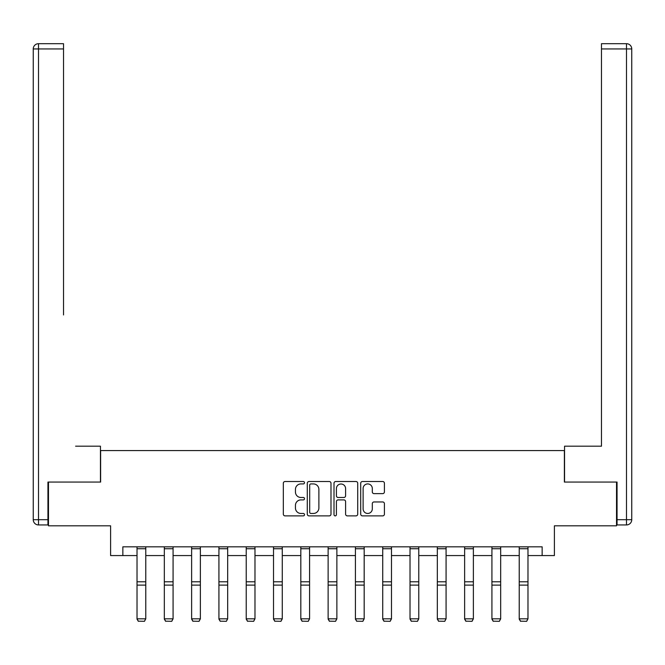 <?xml version="1.0" encoding="UTF-8"?>
<svg xmlns="http://www.w3.org/2000/svg" width="665" height="665" viewBox="0 0 665 665"><rect width="100%" height="100%" fill="white"/><g stroke="black" fill="none" stroke-linecap="round" stroke-linejoin="round"><path stroke-width="1" d="M304.504 482.715A1.205 1.205 0 0 0 303.298 481.518L285.044 481.518A1.721 1.721 0 0 0 283.332 483.231L283.332 514.153A1.721 1.721 0 0 0 285.044 515.874L303.298 515.874A1.205 1.205 0 0 0 304.504 514.668A1.205 1.205 0 0 0 303.298 513.463L300.937 513.463A5.495 5.495 0 0 1 295.443 507.969L295.443 505.392A5.495 5.495 0 0 1 300.937 499.897L303.298 499.897A1.205 1.205 0 0 0 304.504 498.692A1.205 1.205 0 0 0 303.298 497.487L300.937 497.487A5.495 5.495 0 0 1 295.443 491.992L295.443 489.415A5.495 5.495 0 0 1 300.937 483.921L303.298 483.921A1.205 1.205 0 0 0 304.504 482.715M382.699 493.621A1.721 1.721 0 0 0 384.42 491.909L384.42 483.231A1.721 1.721 0 0 0 382.699 481.518L362.433 481.518A1.721 1.721 0 0 0 360.713 483.231L360.713 514.153A1.721 1.721 0 0 0 362.433 515.874L382.699 515.874A1.721 1.721 0 0 0 384.42 514.153L384.42 503.671A1.721 1.721 0 0 0 382.699 501.959L374.029 501.959A1.721 1.721 0 0 0 372.309 503.671L372.309 508.866A4.597 4.597 0 0 1 367.712 513.463A4.597 4.597 0 0 1 363.115 508.866L363.115 488.517A4.597 4.597 0 0 1 367.712 483.921A4.597 4.597 0 0 1 372.309 488.517L372.309 491.909A1.721 1.721 0 0 0 374.029 493.621L382.699 493.621M122.85 555.566L122.85 546.821L542.15 546.821L542.15 555.566L554.402 555.566L554.402 525.815L616.521 525.815L616.521 482.067L564.377 482.067L564.377 450.571L100.623 450.571L100.623 482.067L48.479 482.067L48.479 525.815L110.598 525.815L110.598 555.566L137.023 555.566M330.995 483.231A1.721 1.721 0 0 0 329.283 481.518L309.009 481.518A1.721 1.721 0 0 0 307.288 483.231L307.288 514.153A1.721 1.721 0 0 0 309.009 515.874L329.283 515.874A1.721 1.721 0 0 0 330.995 514.153L330.995 483.231M335.717 481.518L355.991 481.518A1.721 1.721 0 0 1 357.712 483.231L357.712 514.153A1.721 1.721 0 0 1 355.991 515.874L347.313 515.874A1.721 1.721 0 0 1 345.601 514.153L345.601 501.61A1.721 1.721 0 0 0 343.88 499.897L338.128 499.897A1.721 1.721 0 0 0 336.407 501.61L336.407 514.668A1.205 1.205 0 0 1 335.202 515.874A1.205 1.205 0 0 1 334.005 514.668L334.005 483.231A1.721 1.721 0 0 1 335.717 481.518M145.776 555.566L164.322 555.566M173.075 555.566L191.628 555.566M200.373 555.566L218.926 555.566M227.671 555.566L246.225 555.566M254.978 555.566L273.523 555.566M282.276 555.566L300.821 555.566M309.574 555.566L328.128 555.566M336.872 555.566L355.426 555.566M364.179 555.566L382.724 555.566M391.477 555.566L410.022 555.566M418.775 555.566L437.329 555.566M446.074 555.566L464.627 555.566M473.372 555.566L491.925 555.566M500.679 555.566L519.224 555.566M527.977 555.566L542.15 555.566M310.896 483.921A1.205 1.205 0 0 0 309.699 485.126L309.699 512.266A1.205 1.205 0 0 0 310.896 513.463L313.39 513.463A5.495 5.495 0 0 0 318.884 507.969L318.884 489.415A5.495 5.495 0 0 0 313.39 483.921L310.896 483.921M345.601 488.6A4.597 4.597 0 0 0 341.004 484.004A4.597 4.597 0 0 0 336.407 488.6L336.407 495.774A1.721 1.721 0 0 0 338.128 497.487L343.88 497.487A1.721 1.721 0 0 0 345.601 495.774L345.601 488.6M137.023 619.132L138.337 621.31L137.023 618.816L145.776 618.816L144.463 621.31L138.337 621.185L144.463 621.31M145.776 548.733L137.023 548.733L137.023 546.854L145.776 546.854L145.776 618.816L144.463 621.185M137.023 548.733L137.023 618.816L138.337 621.185M100.448 482.067L100.448 446.19L75.602 446.19M63.524 48.944L38.504 48.944L38.504 43.691L63.524 43.691L63.524 314.944M38.504 524.943L38.504 519.689L33.25 519.689A5.254 5.254 0 0 0 38.504 524.943L47.947 524.943L38.504 524.943A5.254 5.254 0 0 1 33.25 519.689L33.25 48.944A5.254 5.254 0 0 1 38.504 43.691A5.254 5.254 0 0 0 33.25 48.944L38.504 48.944L38.504 519.689L47.947 519.689L47.947 482.067L48.479 482.067M47.947 519.689L47.947 524.943M589.398 446.19L601.476 446.19L601.476 43.691L626.496 43.691L612.673 43.691M564.552 482.067L564.552 446.19L601.476 446.19L601.476 314.944M626.496 524.943L617.054 524.943L626.496 524.943A5.254 5.254 0 0 0 631.75 519.689L631.75 48.944L631.75 519.689A5.254 5.254 0 0 1 626.496 524.943L626.496 48.944L601.476 48.944M617.054 524.943L617.054 482.067L616.521 482.067M631.75 48.944A5.254 5.254 0 0 0 626.496 43.691A5.254 5.254 0 0 1 631.75 48.944A5.254 5.254 0 0 0 626.496 43.691L626.496 48.944L631.75 48.944A5.254 5.254 0 0 0 626.496 43.691M164.322 619.132L165.635 621.31L164.322 618.816L173.075 618.816L171.761 621.31L165.635 621.185L171.761 621.31M191.628 619.132L192.941 621.31L191.628 618.816L200.373 618.816L199.059 621.31L192.941 621.185L199.059 621.31M173.075 548.733L164.322 548.733L164.322 546.854L173.075 546.854L173.075 618.816L171.761 621.185M164.322 548.733L164.322 618.816L165.635 621.185M200.373 548.733L191.628 548.733L191.628 546.854L200.373 546.854L200.373 618.816L199.059 621.185M191.628 548.733L191.628 618.816L192.941 621.185M218.926 619.132L220.24 621.31L218.926 618.816L227.671 618.816L226.366 621.31L220.24 621.185L226.366 621.31M246.225 619.132L247.538 621.31L246.225 618.816L254.978 618.816L253.664 621.31L247.538 621.185L253.664 621.31M273.523 619.132L274.836 621.31L273.523 618.816L282.276 618.816L280.963 621.31L274.836 621.185L280.963 621.31M227.671 548.733L218.926 548.733L218.926 546.854L227.671 546.854L227.671 618.816L226.366 621.185M218.926 548.733L218.926 618.816L220.24 621.185M254.978 548.733L246.225 548.733L246.225 546.854L254.978 546.854L254.978 618.816L253.664 621.185M246.225 548.733L246.225 618.816L247.538 621.185M282.276 548.733L273.523 548.733L273.523 546.854L282.276 546.854L282.276 618.816L280.963 621.185M273.523 548.733L273.523 618.816L274.836 621.185M300.821 619.132L302.134 621.31L300.821 618.816L309.574 618.816L308.261 621.31L302.134 621.185L308.261 621.31M309.574 548.733L300.821 548.733L300.821 546.854L309.574 546.854L309.574 618.816L308.261 621.185M300.821 548.733L300.821 618.816L302.134 621.185M328.128 619.132L329.441 621.31L328.128 618.816L336.872 618.816L335.559 621.31L329.441 621.185L335.559 621.31M336.872 548.733L328.128 548.733L328.128 546.854L336.872 546.854L336.872 618.816L335.559 621.185M328.128 548.733L328.128 618.816L329.441 621.185M355.426 619.132L356.739 621.31L355.426 618.816L364.179 618.816L362.866 621.31L356.739 621.185L362.866 621.31M364.179 548.733L355.426 548.733L355.426 546.854L364.179 546.854L364.179 618.816L362.866 621.185M355.426 548.733L355.426 618.816L356.739 621.185M382.724 619.132L384.038 621.31L382.724 618.816L391.477 618.816L390.164 621.31L384.038 621.185L390.164 621.31M391.477 548.733L382.724 548.733L382.724 546.854L391.477 546.854L391.477 618.816L390.164 621.185M382.724 548.733L382.724 618.816L384.038 621.185M410.022 619.132L411.336 621.31L410.022 618.816L418.775 618.816L417.462 621.31L411.336 621.185L417.462 621.31M418.775 548.733L410.022 548.733L410.022 546.854L418.775 546.854L418.775 618.816L417.462 621.185M410.022 548.733L410.022 618.816L411.336 621.185M437.329 619.132L438.634 621.31L437.329 618.816L446.074 618.816L444.76 621.31L438.634 621.185L444.76 621.31M446.074 548.733L437.329 548.733L437.329 546.854L446.074 546.854L446.074 618.816L444.76 621.185M437.329 548.733L437.329 618.816L438.634 621.185M464.627 619.132L465.941 621.31L464.627 618.816L473.372 618.816L472.059 621.31L465.941 621.185L472.059 621.31M473.372 548.733L464.627 548.733L464.627 546.854L473.372 546.854L473.372 618.816L472.059 621.185M464.627 548.733L464.627 618.816L465.941 621.185M491.925 619.132L493.239 621.31L491.925 618.816L500.679 618.816L499.365 621.31L493.239 621.185L499.365 621.31M500.679 548.733L491.925 548.733L491.925 546.854L500.679 546.854L500.679 618.816L499.365 621.185M491.925 548.733L491.925 618.816L493.239 621.185M519.224 619.132L520.537 621.31L519.224 618.816L527.977 618.816L526.663 621.31L520.537 621.185L526.663 621.31M527.977 548.733L519.224 548.733L519.224 546.854L527.977 546.854L527.977 618.816L526.663 621.185M519.224 548.733L519.224 618.816L520.537 621.185M145.776 581.792L137.023 581.792M145.776 585.109L137.023 585.109M617.054 519.689L631.75 519.689M173.075 581.792L164.322 581.792M173.075 585.109L164.322 585.109M200.373 581.792L191.628 581.792M200.373 585.109L191.628 585.109M227.671 581.792L218.926 581.792M227.671 585.109L218.926 585.109M254.978 581.792L246.225 581.792M254.978 585.109L246.225 585.109M282.276 581.792L273.523 581.792M282.276 585.109L273.523 585.109M309.574 581.792L300.821 581.792M309.574 585.109L300.821 585.109M336.872 581.792L328.128 581.792M336.872 585.109L328.128 585.109M364.179 581.792L355.426 581.792M364.179 585.109L355.426 585.109M391.477 581.792L382.724 581.792M391.477 585.109L382.724 585.109M418.775 581.792L410.022 581.792M418.775 585.109L410.022 585.109M446.074 581.792L437.329 581.792M446.074 585.109L437.329 585.109M473.372 581.792L464.627 581.792M473.372 585.109L464.627 585.109M500.679 581.792L491.925 581.792M500.679 585.109L491.925 585.109M527.977 581.792L519.224 581.792M527.977 585.109L519.224 585.109"/></g></svg>
